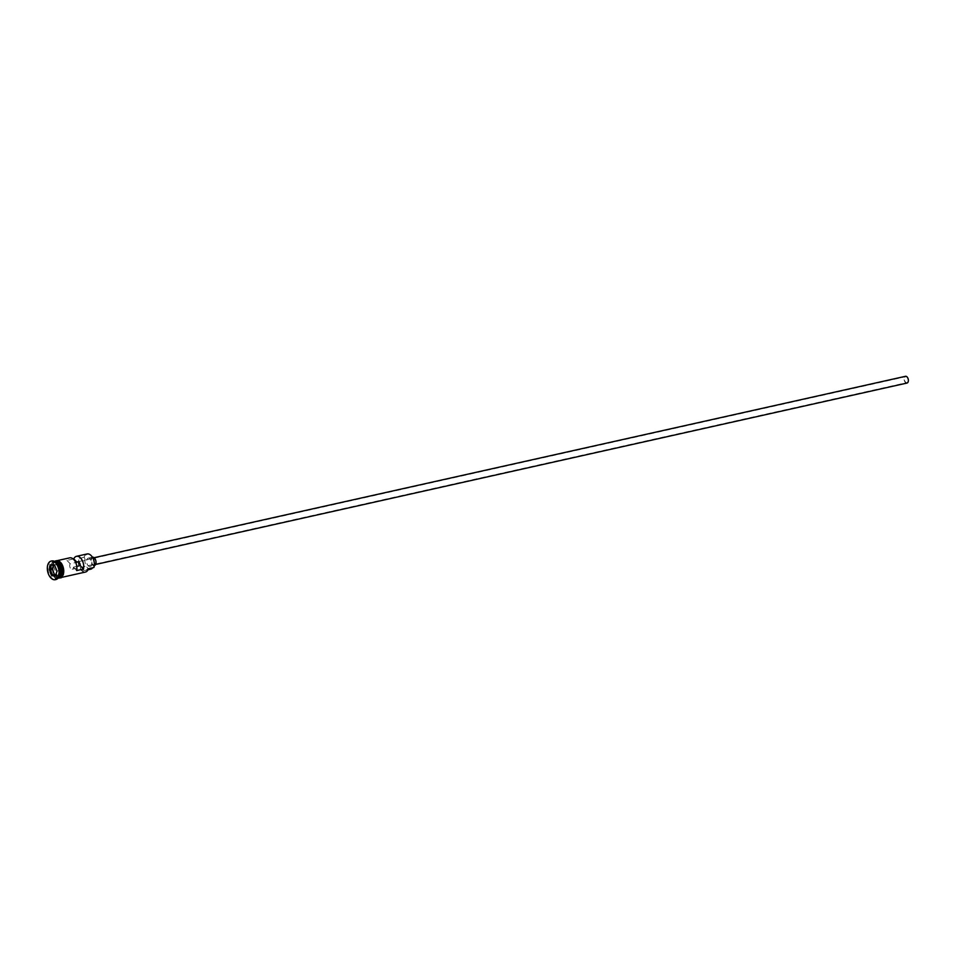 <?xml version="1.0" encoding="UTF-8"?>
<svg xmlns="http://www.w3.org/2000/svg" width="956" height="956" viewBox="0 0 956 956"><rect width="100%" height="100%" fill="white"/><g stroke="black" fill="none" stroke-linecap="round" stroke-linejoin="round"><path stroke-width="0.72" stroke-dasharray="4.78 3.58" d="M87.104 553.954A8.652 5.127 -102.6 0 0 84.104 557.288L84.51 557.623A8.305 4.923 77.4 0 1 84.57 557.432A8.305 4.923 77.4 0 1 91.477 555.95M907.961 381.468A3.035 1.792 77.4 0 1 906.897 382.639A3.035 1.792 77.4 0 1 904.89 381.193A3.035 1.792 77.4 0 1 904.531 377.895A3.035 1.792 77.4 0 1 905.583 376.724A3.035 1.792 77.4 0 1 907.603 378.17A3.035 1.792 77.4 0 1 907.961 381.468M76.791 566.406L73.433 567.159A3.035 1.792 77.4 0 1 73.277 568.079A3.035 1.792 77.4 0 1 72.226 569.25A3.035 1.792 77.4 0 1 70.206 567.804A3.035 1.792 77.4 0 1 69.848 564.506A3.035 1.792 77.4 0 1 70.218 563.801L75.715 562.57M906.993 383.057A3.466 2.055 77.4 0 1 904.687 381.408A3.466 2.055 77.4 0 1 904.28 377.632A3.466 2.055 77.4 0 1 905.487 376.305M91.394 559.38A3.466 2.055 77.4 0 1 92.601 558.041A3.466 2.055 77.4 0 1 94.907 559.702A3.466 2.055 77.4 0 1 95.313 563.466A3.466 2.055 77.4 0 1 94.106 564.805A3.466 2.055 77.4 0 1 91.8 563.144A3.466 2.055 77.4 0 1 91.394 559.38M90.211 566.561A4.326 2.557 77.4 0 1 87.331 564.494A4.326 2.557 77.4 0 1 86.817 559.786A4.326 2.557 77.4 0 1 88.322 558.113A4.326 2.557 77.4 0 1 91.202 560.18A4.326 2.557 77.4 0 1 91.716 564.888A4.326 2.557 77.4 0 1 90.211 566.561L94.297 565.653A4.326 2.557 77.4 0 1 94.297 565.653A4.326 2.557 77.4 0 1 91.418 563.574A4.326 2.557 77.4 0 1 90.904 558.866A4.326 2.557 77.4 0 1 92.409 557.205A4.326 2.557 77.4 0 1 92.421 557.193M58.065 578.177L52.664 564.028L54.289 561.292A8.652 5.127 -102.6 0 0 54.014 561.351A8.652 5.127 -102.6 0 0 51.015 564.685A8.652 5.127 -102.6 0 0 52.03 574.102A8.652 5.127 -102.6 0 0 57.79 578.249A8.652 5.127 -102.6 0 0 58.053 578.177A8.652 5.127 -102.6 0 1 52.377 573.899A8.652 5.127 -102.6 0 1 51.421 564.59A8.652 5.127 -102.6 0 1 54.277 561.292M56.715 563.311A8.652 5.127 -102.6 0 0 52.652 561.65A8.652 5.127 -102.6 0 0 49.652 564.984A8.652 5.127 -102.6 0 0 50.668 574.401A8.652 5.127 -102.6 0 0 56.44 578.547A8.652 5.127 -102.6 0 0 59.439 575.213M51.457 561.053A9.524 5.64 -102.6 0 0 48.481 564.626A9.524 5.64 -102.6 0 0 49.473 574.735A9.524 5.64 -102.6 0 0 55.603 579.599M73.218 559.009L66.968 560.407A8.652 5.127 77.4 0 1 69.68 557.85M84.104 557.288L78.655 558.507A8.652 5.127 -102.6 0 0 79.671 567.924A8.652 5.127 -102.6 0 0 85.443 572.058M63.251 574.365A8.652 5.127 -102.6 0 0 62.236 564.948A8.652 5.127 -102.6 0 0 56.464 560.802A8.652 5.127 -102.6 0 0 53.464 564.136A8.652 5.127 -102.6 0 0 54.48 573.552A8.652 5.127 -102.6 0 0 60.252 577.699A8.652 5.127 -102.6 0 0 63.251 574.365M55.795 560.957A8.652 5.127 -102.6 0 0 52.783 564.291A8.652 5.127 -102.6 0 0 53.799 573.708A8.652 5.127 -102.6 0 0 59.571 577.842M66.968 560.407L70.218 563.801M86.888 569.418A5.198 3.071 77.4 0 1 88.024 568.689A5.198 3.071 77.4 0 1 88.454 568.641A8.305 4.923 77.4 0 1 81.762 570.099A8.305 4.923 77.4 0 1 79.061 558.83A5.198 3.071 77.4 0 1 79.491 561.698A7.015 4.147 77.4 0 0 85.347 570.397A7.015 4.147 77.4 0 0 86.888 569.418L88.322 569.095M84.51 557.623A5.198 3.071 77.4 0 1 84.941 560.479L79.491 561.698M92.828 567.745A5.198 3.071 77.4 0 1 93.461 567.47A5.198 3.071 77.4 0 1 93.903 567.422M90.796 569.179A7.015 4.147 77.4 0 1 84.941 560.479M73.433 567.159L76.683 570.553M55.83 574.795L58.101 575.225L59.583 570.505L57.002 571.079L54.719 565.522M59.583 570.505L57.396 565.068L54.815 565.653M58.101 575.225L55.508 575.799M57.396 565.068L53.715 564.363L51.134 564.948M53.715 564.363L53.393 565.378M60.885 574.64A8.485 5.019 77.4 0 1 60.837 574.771A8.485 5.019 77.4 0 1 57.898 578.045A8.485 5.019 77.4 0 1 52.245 573.982A8.485 5.019 77.4 0 1 51.242 564.757A8.485 5.019 77.4 0 1 54.193 561.483A8.485 5.019 77.4 0 1 58.34 563.299M56.129 561.578A8.485 5.019 -102.6 0 0 54.325 561.459A8.485 5.019 -102.6 0 0 51.385 564.721A8.485 5.019 -102.6 0 0 52.377 573.959A8.485 5.019 -102.6 0 0 58.029 578.01A8.485 5.019 -102.6 0 0 59.595 577.137M63.299 574.413A8.747 5.174 77.4 0 1 56.189 576.133A8.747 5.174 77.4 0 1 53.417 564.088A8.747 5.174 77.4 0 1 56.117 560.814M55.078 561.112A8.747 5.174 -102.6 0 0 52.735 564.243A8.747 5.174 -102.6 0 0 53.512 573.218A8.747 5.174 -102.6 0 0 58.854 578.01M72.226 569.25L906.897 382.639M94.094 557.707L92.601 558.041M92.409 557.205L88.322 558.113M60.778 574.831L58.029 578.01C52.879 577.042 50.692 572.596 51.445 564.673L54.193 561.483C59.344 562.463 61.531 566.908 60.778 574.831M57.958 560.467L56.464 560.802M54.014 561.351L52.652 561.65M57.79 578.249L56.44 578.547M61.734 577.364L60.252 577.699M93.461 567.47L88.024 568.689M88.012 569.8L85.347 570.397M95.612 564.47L94.106 564.805M77.711 561.817L905.583 376.724"/><path stroke-width="1.43" d="M91.477 555.95A8.305 4.923 77.4 0 1 91.561 556.045A8.305 4.923 77.4 0 1 94.023 567.051A8.305 4.923 77.4 0 1 93.987 567.183M61.734 577.364L85.443 572.058A8.652 5.127 -102.6 0 0 88.442 568.724L93.891 567.505A8.652 5.127 -102.6 0 0 93.951 567.314A8.652 5.127 -102.6 0 0 91.382 555.842A8.652 5.127 -102.6 0 0 87.104 553.954L76.48 556.32A8.652 5.127 -102.6 0 0 73.767 558.878L73.218 559.009M94.094 557.707L905.487 376.305A3.466 2.055 77.4 0 1 907.794 377.955A3.466 2.055 77.4 0 1 908.2 381.731A3.466 2.055 77.4 0 1 906.993 383.057L95.612 564.47M92.421 557.193A4.326 2.557 77.4 0 1 95.301 559.284A4.326 2.557 77.4 0 1 95.803 563.98A4.326 2.557 77.4 0 1 94.309 565.641M58.053 578.177A8.652 5.127 -102.6 0 0 60.802 574.903A8.652 5.127 -102.6 0 0 59.881 565.689A8.652 5.127 -102.6 0 0 54.289 561.303L61.554 563.454L63.371 574.616L61.232 577.759L58.065 578.177A8.652 5.127 -102.6 0 0 58.208 578.153A8.652 5.127 -102.6 0 0 61.208 574.819A8.652 5.127 -102.6 0 0 60.192 565.402A8.652 5.127 -102.6 0 0 54.432 561.256A8.652 5.127 -102.6 0 0 54.277 561.292M59.439 575.213A8.652 5.127 -102.6 0 0 59.499 575.01A8.652 5.127 -102.6 0 0 56.942 563.55A8.652 5.127 -102.6 0 0 56.715 563.311M55.603 579.599A9.524 5.64 -102.6 0 0 55.938 579.539A9.524 5.64 -102.6 0 0 59.248 575.87A9.524 5.64 -102.6 0 0 59.32 575.655A9.524 5.64 -102.6 0 0 56.5 563.048A9.524 5.64 -102.6 0 0 51.791 560.957A9.524 5.64 -102.6 0 0 51.457 561.053M57.958 560.467L69.68 557.85A8.652 5.127 77.4 0 1 75.213 561.554A8.652 5.127 77.4 0 1 76.683 570.553L83.495 569.035A8.652 5.127 -102.6 0 0 82.025 560.037A8.652 5.127 -102.6 0 0 76.48 556.32M58.208 578.153L59.571 577.842A8.652 5.127 -102.6 0 0 62.57 574.508A8.652 5.127 -102.6 0 0 61.554 565.092A8.652 5.127 -102.6 0 0 55.795 560.957L54.432 561.256M58.567 576.026A9.524 5.64 -102.6 0 0 57.456 565.665A9.524 5.64 -102.6 0 0 51.11 561.112A9.524 5.64 -102.6 0 0 47.8 564.781A9.524 5.64 -102.6 0 0 48.923 575.142A9.524 5.64 -102.6 0 0 55.257 579.695A9.524 5.64 -102.6 0 0 58.567 576.026M75.715 562.57L77.018 562.271A3.035 1.792 77.4 0 1 77.711 561.817A3.035 1.792 77.4 0 1 80.244 565.641L83.495 569.035M73.767 558.878L77.018 562.271M49.377 569.68L50.919 564.793L54.719 565.522L56.99 571.138L55.448 576.014L51.648 575.285L49.377 569.68L51.827 575.094L55.508 575.799L56.99 571.126M88.012 569.8L90.796 569.179A7.015 4.147 77.4 0 0 92.326 568.199A5.198 3.071 77.4 0 1 92.828 567.745M80.244 565.641L76.791 566.406M53.393 565.378L52.222 569.095L54.42 574.52L51.648 575.285M54.42 574.52L55.83 574.795M52.222 569.095L49.64 569.668L51.134 564.948L54.767 565.641M59.595 577.137A8.485 5.019 -102.6 0 0 60.981 574.747A8.485 5.019 -102.6 0 0 56.129 561.578M58.34 563.299A8.485 5.019 77.4 0 1 60.885 574.64M56.117 560.814A8.747 5.174 77.4 0 1 62.152 564.649A8.747 5.174 77.4 0 1 63.299 574.413M58.854 578.01A8.747 5.174 -102.6 0 0 62.618 574.568A8.747 5.174 -102.6 0 0 61.327 564.542A8.747 5.174 -102.6 0 0 55.078 561.112M92.326 568.199L88.322 569.095M59.499 575.01L59.32 575.655M51.791 560.957L51.11 561.112M55.938 579.539L55.257 579.695"/></g></svg>
